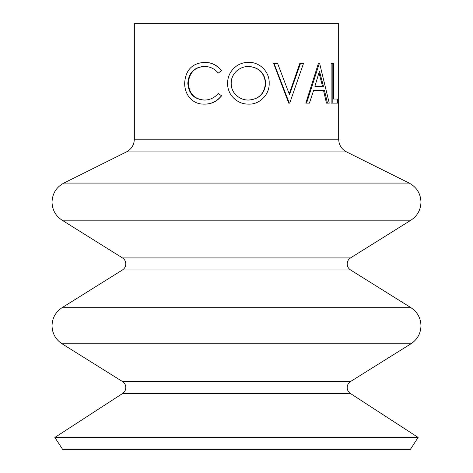 <?xml version="1.0" encoding="UTF-8"?>
<svg xmlns="http://www.w3.org/2000/svg" width="473" height="473" viewBox="0 0 473 473"><rect width="100%" height="100%" fill="white"/><g stroke="black" fill="none" stroke-linecap="round" stroke-linejoin="round"><path stroke-width="0.71" d="M231.191 83.408C231.214 88.203 232.982 92.229 236.5 95.475C239.923 98.544 243.938 100.075 248.532 100.057C259.068 99.295 264.803 93.684 265.749 83.224C264.75 72.872 259.009 67.272 248.532 66.439C243.967 66.504 239.953 68.059 236.5 71.098C232.964 74.474 231.196 78.577 231.191 83.408L231.131 83.408C231.155 88.203 232.941 92.229 236.5 95.475M236.5 100.453C230.635 96.214 227.649 90.538 227.537 83.425C227.661 76.165 230.653 70.371 236.5 66.037C240.042 63.601 243.95 62.377 248.224 62.365L248.355 62.365C259.736 61.839 269.663 71.878 269.184 83.23C269.657 94.352 259.908 104.598 248.674 104.131L248.544 104.131C244.121 104.166 240.107 102.943 236.5 100.453L236.5 100.453C240.142 102.943 244.204 104.166 248.674 104.131M236.5 71.098C232.929 74.474 231.137 78.577 231.131 83.408M54.868 437.448L62.596 449.35L410.404 449.35L418.132 437.448L54.868 437.448L122.584 393.495L350.416 393.495L418.132 437.448M289.216 93.896L299.823 63.382L303.512 63.382L289.73 103.114L288.707 103.114L273.619 63.382L277.598 63.382L289.506 94.695L300.526 63.382M327.452 103.114L326.453 103.114L323.52 90.378L313.629 90.378L324.484 90.378L327.452 103.114L329.243 103.114L319.63 63.382L318.412 63.382L305.824 103.114L309.431 103.114L313.629 90.378M333.489 99.04L337.704 99.04L337.704 103.114L332.188 103.114L332.188 63.382L333.489 63.382L333.489 99.04L336.593 99.04M332.188 103.114L331.135 103.114L331.135 63.382L332.188 63.382M236.5 23.65L338.668 23.65L338.668 139.21L134.332 139.21L134.332 23.65L236.5 23.65M204.502 66.439C194.557 67.178 189.176 72.795 188.349 83.289C189.194 93.867 194.657 99.46 204.732 100.057M187.816 83.289C188.668 93.867 194.19 99.454 204.383 100.057C209.911 100.004 214.547 97.799 218.284 93.435L221.565 95.8C217.202 101.352 211.602 104.131 204.756 104.131L204.401 104.131C198.134 104.267 193.043 101.955 189.135 97.184C186.096 93.104 184.606 88.38 184.665 83.017C185.546 70.152 192.109 63.27 204.36 62.365L204.708 62.365C211.561 62.33 217.178 65.103 221.565 70.672L218.284 73.061C214.517 68.632 209.805 66.427 204.147 66.439C194.096 67.178 188.65 72.795 187.816 83.289L188.349 83.289M218.284 93.435L221.565 95.8M221.399 95.8C216.989 101.352 211.325 104.131 204.401 104.131M204.36 62.365C211.283 62.33 216.965 65.103 221.399 70.672L221.565 70.672M221.399 70.672L218.284 73.061M236.5 66.037C240.089 63.601 244.038 62.377 248.355 62.365M248.402 100.057C258.82 99.295 264.496 93.684 265.424 83.224L265.749 83.224M265.424 83.224C264.437 72.872 258.761 67.272 248.402 66.439M289.287 103.114L274.027 63.382M306.593 103.114L319.322 63.382M323.473 86.305L319.452 71.127L314.912 86.305L323.473 86.305M314.912 86.305L322.521 86.305L318.985 72.753M62.046 307.687C55.601 311.979 52.261 317.998 52.03 325.737C52.261 333.477 55.601 339.496 62.046 343.794L410.954 343.794C417.399 339.496 420.739 333.477 420.97 325.737C420.739 317.998 417.399 311.979 410.954 307.687L62.046 307.687L122.477 269.953L350.523 269.953L410.954 307.687M63.831 183.075C56.299 187.196 52.361 193.546 52.03 202.131C52.261 209.87 55.601 215.889 62.046 220.181L410.954 220.181C417.399 215.889 420.739 209.87 420.97 202.131C420.639 193.546 416.701 187.196 409.169 183.075L63.831 183.075L126.462 151.916L346.538 151.916L409.169 183.075M122.584 393.495C124.671 392.058 125.747 390.077 125.818 387.547C125.741 384.963 124.63 382.959 122.477 381.528L350.523 381.528C348.37 382.959 347.259 384.963 347.182 387.547C347.253 390.077 348.329 392.058 350.416 393.495M122.477 269.953C124.63 268.522 125.741 266.512 125.818 263.934C125.741 261.356 124.63 259.346 122.477 257.915L350.523 257.915C348.37 259.346 347.259 261.356 347.182 263.934C347.259 266.512 348.37 268.522 350.523 269.953M350.523 381.528L410.954 343.794M350.523 257.915L410.954 220.181M126.462 151.916C131.488 149.166 134.107 144.933 134.332 139.21M346.538 151.916C341.512 149.166 338.893 144.933 338.668 139.21M122.477 257.915L62.046 220.181M122.477 381.528L62.046 343.794"/></g></svg>
